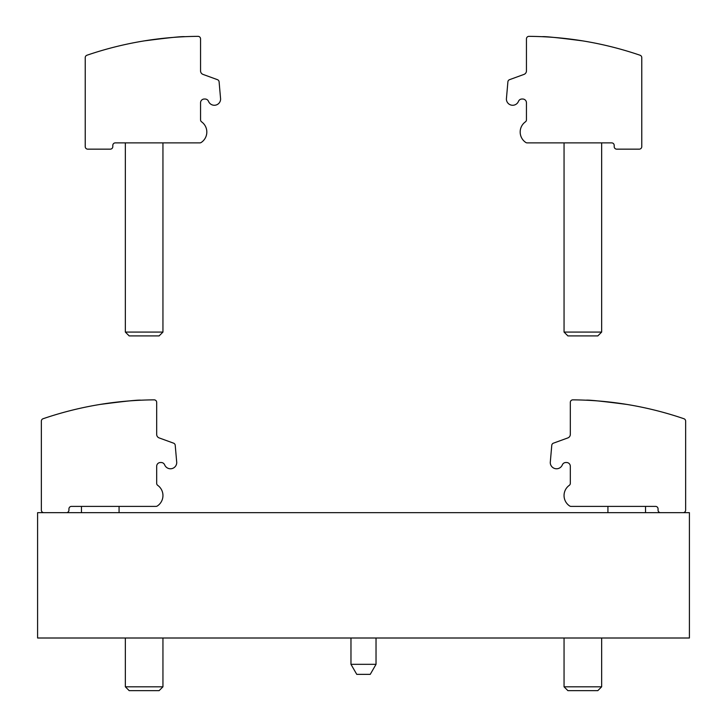 <?xml version="1.0" encoding="UTF-8"?>
<svg xmlns="http://www.w3.org/2000/svg" width="727" height="727" viewBox="0 0 727 727"><rect width="100%" height="100%" fill="white"/><g stroke="black" fill="none" stroke-linecap="round" stroke-linejoin="round"><path stroke-width="1.09" d="M37.595 638.006L689.405 638.006L689.405 512.662L37.595 512.662L37.595 638.006M683.943 418.743A2.508 2.508 0 0 1 685.643 421.115L685.643 510.154A2.508 2.508 0 0 1 683.135 512.662L660.57 512.662A2.508 2.508 0 0 1 658.062 510.154L658.062 508.9A2.508 2.508 0 0 0 655.554 506.392L571.031 506.392A2.508 2.508 0 0 1 569.641 505.974A12.532 12.532 0 0 1 569.277 485.354A2.508 2.508 0 0 0 570.322 483.319L570.322 466.28A3.762 3.762 0 0 0 566.56 462.517L565.833 462.517A3.762 3.762 0 0 0 562.344 464.871A6.27 6.27 0 0 1 550.266 462.517L551.775 445.306A2.508 2.508 0 0 1 553.411 443.17L567.851 437.918A3.762 3.762 0 0 0 570.322 434.382L570.322 402.358A2.508 2.508 0 0 1 572.849 399.859A350.968 350.968 0 0 1 683.943 418.743M685.643 448.732L685.643 421.115L685.643 448.732M626.729 404.412C602.083 401.204 588.506 399.795 585.989 400.195C588.479 399.795 602.056 401.195 626.729 404.412C602.083 401.204 588.506 399.795 585.989 400.195C588.479 399.795 602.056 401.195 626.729 404.412M41.357 448.732L41.357 510.154A2.508 2.508 0 0 0 43.865 512.662L66.43 512.662A2.508 2.508 0 0 0 68.938 510.154L68.938 508.9A2.508 2.508 0 0 1 71.446 506.392L155.969 506.392A2.508 2.508 0 0 0 157.359 505.974A12.532 12.532 0 0 0 157.723 485.354A2.508 2.508 0 0 1 156.678 483.319L156.678 466.28A3.762 3.762 0 0 1 160.44 462.517L161.167 462.517A3.762 3.762 0 0 1 164.656 464.871A6.27 6.27 0 0 0 176.734 462.517L175.225 445.306A2.508 2.508 0 0 0 173.589 443.17L159.149 437.918A3.762 3.762 0 0 1 156.678 434.382L156.678 402.358A2.508 2.508 0 0 0 154.151 399.859A350.968 350.968 0 0 0 43.057 418.743A2.508 2.508 0 0 0 41.357 421.115L41.357 448.732M100.271 404.412C124.917 401.204 138.493 399.795 141.011 400.195C138.521 399.795 124.944 401.195 100.271 404.412C124.917 401.204 138.493 399.795 141.011 400.195C138.521 399.795 124.944 401.195 100.271 404.412M640.078 55.243A2.508 2.508 0 0 1 641.768 57.615L641.768 146.645A2.508 2.508 0 0 1 639.26 149.153L616.696 149.153A2.508 2.508 0 0 1 614.197 146.645L614.197 145.391A2.508 2.508 0 0 0 611.689 142.883L527.166 142.883A2.508 2.508 0 0 1 525.775 142.465A12.532 12.532 0 0 1 525.403 121.845A2.508 2.508 0 0 0 526.448 119.81L526.448 102.771A3.762 3.762 0 0 0 522.686 99.017L521.959 99.017A3.762 3.762 0 0 0 518.469 101.362A6.27 6.27 0 0 1 506.392 99.017L507.9 81.806A2.508 2.508 0 0 1 509.545 79.67L523.976 74.408A3.762 3.762 0 0 0 526.448 70.882L526.448 38.858A2.508 2.508 0 0 1 528.974 36.35A350.968 350.968 0 0 1 640.078 55.243M641.768 85.223L641.768 57.615L641.768 85.223M582.854 40.903C558.218 37.695 544.632 36.295 542.115 36.695C544.605 36.286 558.191 37.695 582.854 40.903C558.218 37.695 544.632 36.295 542.115 36.695C544.605 36.286 558.191 37.695 582.854 40.903M601.656 142.883L601.656 332.075L564.052 332.075L564.052 142.883M601.656 332.075L597.812 335.919L567.896 335.919L564.052 332.075M85.232 85.223L85.232 146.645A2.508 2.508 0 0 0 87.74 149.153L110.304 149.153A2.508 2.508 0 0 0 112.803 146.645L112.803 145.391A2.508 2.508 0 0 1 115.311 142.883L199.834 142.883A2.508 2.508 0 0 0 201.225 142.465A12.532 12.532 0 0 0 201.597 121.845A2.508 2.508 0 0 1 200.552 119.81L200.552 102.771A3.762 3.762 0 0 1 204.314 99.017L205.041 99.017A3.762 3.762 0 0 1 208.531 101.362A6.27 6.27 0 0 0 220.608 99.017L219.1 81.806A2.508 2.508 0 0 0 217.455 79.67L203.024 74.408A3.762 3.762 0 0 1 200.552 70.882L200.552 38.858A2.508 2.508 0 0 0 198.026 36.35A350.968 350.968 0 0 0 86.922 55.243A2.508 2.508 0 0 0 85.232 57.615L85.232 85.223M144.146 40.903C168.782 37.695 182.368 36.295 184.885 36.695C182.395 36.286 168.809 37.695 144.146 40.903C168.782 37.695 182.368 36.295 184.885 36.695C182.395 36.286 168.809 37.695 144.146 40.903M162.948 142.883L162.948 332.075L125.344 332.075L125.344 142.883M162.948 332.075L159.104 335.919L129.188 335.919L125.344 332.075M601.656 638.006L601.656 686.806L564.052 686.806L564.052 638.006M601.656 686.806L597.812 690.65L567.896 690.65L564.052 686.806M162.948 638.006L162.948 686.806L125.344 686.806L125.344 638.006M162.948 686.806L159.104 690.65L129.188 690.65L125.344 686.806M376.032 664.324L350.968 664.324L356.757 674.356L370.243 674.356L376.032 664.324L376.032 638.006M607.926 506.392L607.926 512.662M645.531 506.392L645.531 512.662M81.469 506.392L81.469 512.662M119.074 506.392L119.074 512.662M350.968 664.324L350.968 638.006"/></g></svg>
